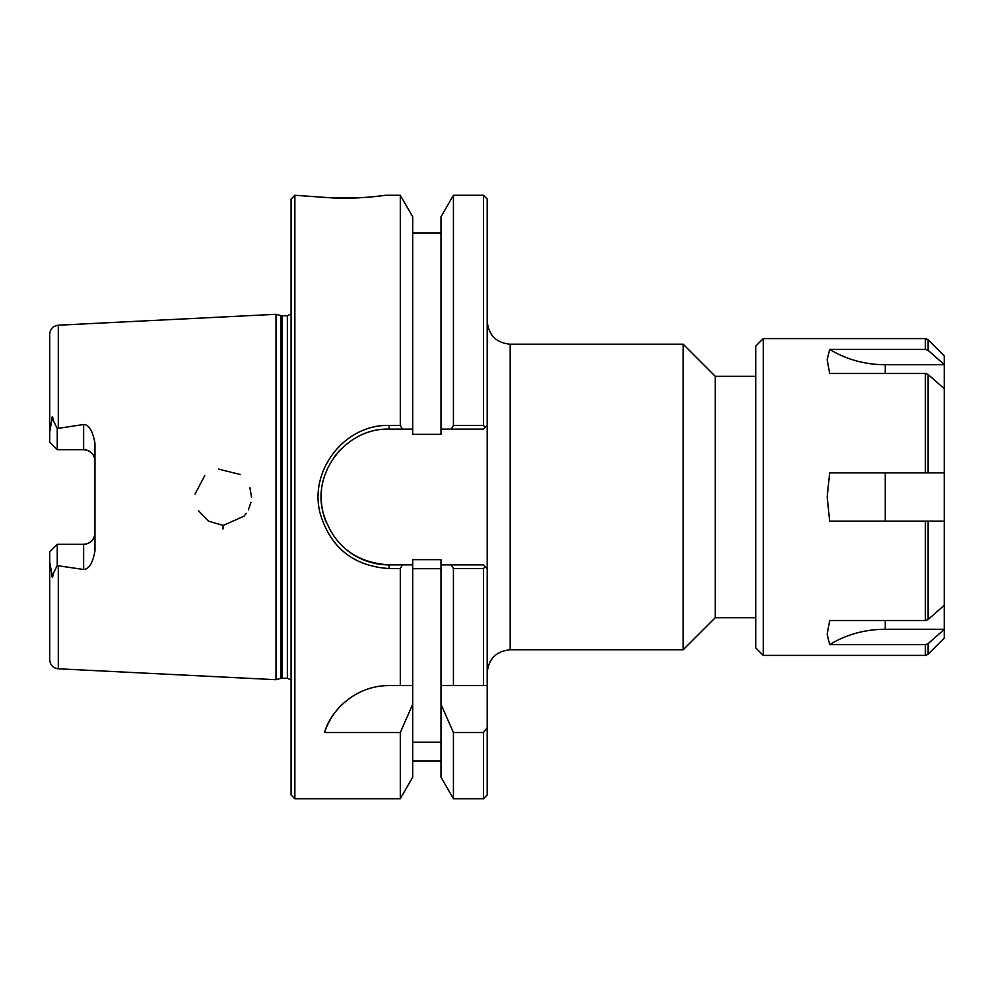 <?xml version="1.0" encoding="UTF-8"?>
<svg xmlns="http://www.w3.org/2000/svg" width="994" height="994" viewBox="0 0 994 994"><rect width="100%" height="100%" fill="white"/><g stroke="black" fill="none" stroke-linecap="round" stroke-linejoin="round"><path stroke-width="1.49" d="M487.197 321.211C488.563 335.177 496.23 342.843 510.195 344.197L683.164 344.197L683.164 649.803L510.195 649.803L510.195 344.197M483.432 568.556L485.271 566.729L483.432 564.89L451.301 564.89L453.426 568.556L483.432 568.556L483.432 685.574L487.197 685.574L487.197 199.048L483.432 195.271L483.432 425.444L453.426 425.444L451.301 429.11L483.432 429.11L485.271 427.271L483.432 425.444M487.197 685.574L487.197 727.683L483.432 732.541L483.432 798.729L453.426 798.729L453.426 732.541L441.001 704.261L441.001 559.659L412.709 559.659L412.709 564.89L389.139 564.89C354.821 562.604 332.754 545.035 322.938 512.183C312.302 471.28 347.018 427.793 389.139 429.11L402.408 429.11L400.296 425.444L389.139 425.444C345.179 424.053 308.96 469.889 320.043 513.003C330.294 547.632 353.317 566.158 389.139 568.556L400.296 568.556L402.408 564.89M483.432 798.729L487.197 794.951L487.197 727.683M755.726 376.316L715.27 376.316L715.27 617.696L755.726 617.696M715.27 376.316L683.164 344.197M412.709 568.705L441.001 568.705M441.001 742.195L412.709 742.195M453.426 798.729L441.001 777.209L441.001 704.261M53.08 420.015L51.7 420.636C52.135 415.467 52.595 415.256 53.08 420.015L57.242 428.501L83.645 424.5C88.876 424.55 92.641 430.762 94.964 443.138L94.964 550.862C92.815 562.989 89.038 569.202 83.645 569.5L58.298 565.772L58.298 668.788L275.997 679.697L275.997 314.303L58.298 325.212C53.042 325.945 50.172 328.964 49.7 334.245L49.7 432.129L51.7 420.686M222.979 529.007L223.153 525.292M243.977 516.197L223.575 525.279L243.977 516.197L246.276 513.351M222.793 525.279L208.541 521.191L198.427 510.655L208.541 521.191L222.793 525.279M195.072 494.018L204.789 475.53L195.072 494.018M218.581 469.106L240.349 474.523L218.581 469.106M251.482 497.062L249.929 487.756M251.42 495.174L251.47 496.279M248.351 509.922L250.96 502.368M294.858 195.271L291.08 199.048L291.08 794.951L294.858 798.729L294.858 195.271L334.58 198.067C359.604 199.123 386.194 195.234 385.374 195.271L400.296 195.271L400.296 425.444M382.168 195.706L373.011 196.762M357.094 197.918L323.05 197.471M294.858 798.729L400.296 798.729L400.296 732.541L324.566 732.541C329.3 713.655 353.156 685.462 389.139 685.574L400.296 685.574L400.296 568.556M483.432 732.541L453.426 732.541M402.408 429.11L412.709 429.11L412.709 434.341L441.001 434.341L441.001 216.791L453.426 195.271L453.426 425.444M441.001 429.11L451.301 429.11M487.197 425.345L485.271 427.271L487.197 425.345M485.271 566.729L487.197 568.655L485.271 566.729M400.296 798.729L412.709 777.209L412.709 704.261L400.296 732.541M340.768 449.363A67.89 67.89 0 0 0 333.338 458.333M321.584 490.253A67.89 67.89 0 0 0 325.97 521.862M347.838 550.875A67.89 67.89 0 0 0 389.139 564.89L389.139 568.556M400.296 685.574L412.709 685.574L412.709 564.89M451.301 564.89L441.001 564.89M441.001 685.574L483.432 685.574M94.964 461.017C94.393 454.246 90.616 450.481 83.645 449.71A11.319 11.319 0 0 1 94.964 461.017M58.298 565.772L57.242 565.499L53.08 573.998C52.595 578.744 52.135 578.533 51.7 573.364L49.7 561.871L49.7 551.844L57.242 544.302L83.645 544.302C90.616 543.519 94.393 539.754 94.964 532.983A11.319 11.319 0 0 1 83.645 544.302L83.645 569.5M49.712 562.529L49.7 659.755C50.172 665.036 53.042 668.055 58.298 668.788M49.7 551.844L57.242 544.302L57.242 565.499M49.75 430.626L49.712 431.471M49.7 432.005L49.7 442.156L57.242 449.71L57.242 428.501M57.242 449.71L83.645 449.71L83.645 424.5M412.709 685.574L412.709 704.261M344.247 702.534A67.89 67.89 0 0 0 324.566 732.541M453.426 568.556L453.426 685.574M412.709 429.11L412.709 216.791L400.296 195.271M281.053 315.657L287.353 315.806L287.353 678.194L281.053 678.343L281.053 315.657L275.997 314.303M287.353 315.806L291.08 313.855M885.232 373.483L885.232 364.736A95.797 82.962 180 0 1 829.667 349.354L827.157 359.816L829.667 349.354L925.389 349.354L928.061 350.323L944.3 364.574L944.3 388.716L928.061 374.452L925.389 373.483L829.667 373.483L827.157 359.816M885.232 364.736L944.3 364.736M944.3 521.142L829.667 521.142L827.157 497L829.667 472.858L944.3 472.858L944.3 629.426L928.061 643.677L925.389 644.646L829.667 644.646L827.157 634.184L829.667 620.517L925.389 620.517L928.061 619.548L944.3 605.284M928.061 619.548L928.061 521.142L925.389 521.142L925.389 620.517M925.389 373.483L925.389 472.858L928.061 472.858L928.061 374.452M944.3 629.264L885.232 629.264A95.797 82.962 0 0 0 829.667 644.646L827.157 634.184M944.3 364.574L944.3 355.939L928.061 339.699L928.061 350.323M944.3 472.858L944.3 388.716M925.389 644.646L925.389 655.406L928.061 654.3L944.3 638.061L944.3 629.426M925.389 349.354L925.389 338.594L763.268 338.594L763.268 655.406L925.389 655.406M763.268 655.406L755.726 647.864L755.726 346.136L763.268 338.594M58.298 428.228L58.298 325.212M389.139 429.11L389.139 425.444M51.7 573.364L53.08 573.998M282.221 678.194L282.221 315.806M885.232 521.142L885.232 472.858M885.232 629.264L885.232 620.517M928.061 654.3L928.061 643.677M510.195 649.803C496.23 651.157 488.563 658.823 487.197 672.789M715.27 617.696L683.164 649.803M441.001 761.006L412.709 761.006M453.426 195.271L483.432 195.271M441.001 232.994L412.709 232.994M281.053 678.343L275.997 679.697M287.353 678.194L291.08 680.144M925.389 338.594L928.061 339.699"/></g></svg>
